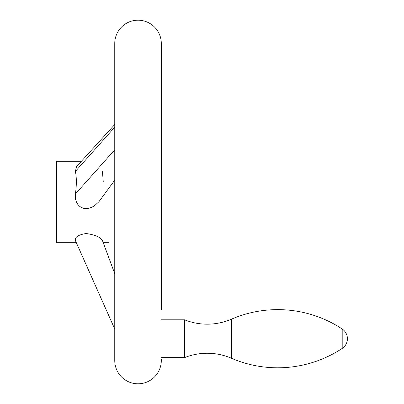 <?xml version="1.0" encoding="UTF-8"?>
<svg xmlns="http://www.w3.org/2000/svg" width="404" height="404" viewBox="0 0 404 404"><rect width="100%" height="100%" fill="white"/><g stroke="black" fill="none" stroke-linecap="round" stroke-linejoin="round"><path stroke-width="0.61" d="M231.421 358.247A61.085 61.085 0 0 0 184.567 357.621L184.567 319.806A61.085 61.085 0 0 0 231.421 319.18L231.421 358.247A116.953 116.953 0 0 0 342.198 348.42A11.635 11.635 0 0 0 342.198 329.007A116.953 116.953 0 0 0 231.421 319.18M161.297 357.621L184.567 357.621M184.567 319.806L161.297 319.806M161.297 309.626L161.297 43.47A23.27 23.27 0 0 0 138.027 20.2A23.27 23.27 0 0 0 114.756 43.47L114.756 360.53A23.27 23.27 0 0 0 138.027 383.8A23.27 23.27 0 0 0 161.297 360.53L161.297 359.176M81.391 161.277L56.58 161.277L56.58 242.723L76.346 242.723L114.756 329.053L75.391 240.577C74.654 237.198 78.199 234.84 86.027 233.502C94.804 234.724 100.273 237.082 102.439 240.577L114.756 273.695L103.237 242.723L108.939 242.723L108.939 188.077L114.756 180.133L98.844 201.808L94.511 205.737L91.829 207.237L88.951 208.237L86.027 208.595L83.618 208.323L81.31 207.459L79.295 206.045L77.689 204.227L76.407 201.919L75.578 199.323L75.391 194.011C76.659 185.057 76.659 177.523 75.391 171.412L76.502 166.665L114.756 124.493M103.237 181.638L102.439 171.412M75.391 194.011L114.756 149.773M75.391 171.412L114.756 127.174M342.198 329.007L342.198 348.42"/></g></svg>

